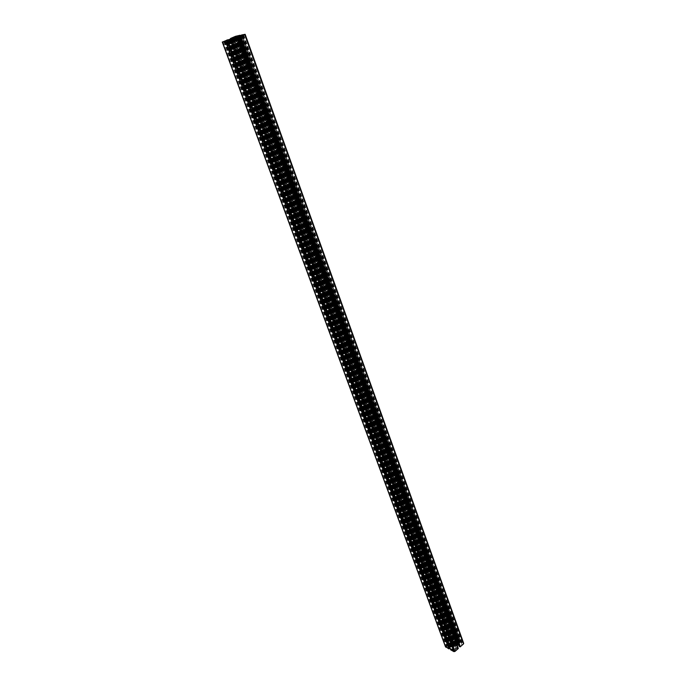 <?xml version="1.0" encoding="UTF-8"?>
<svg xmlns="http://www.w3.org/2000/svg" width="686" height="686" viewBox="0 0 686 686"><rect width="100%" height="100%" fill="white"/><g stroke="black" fill="none" stroke-linecap="round" stroke-linejoin="round"><path stroke-width="0.51" stroke-dasharray="3.43 2.57" d="M457.699 640.621L454.99 639.095L451.731 641.684L454.895 642.585L457.699 640.621L239.011 35.595L457.708 640.535M236.936 36.401L456.207 641.436M455.864 641.667L236.456 36.607L455.898 641.71M233.489 37.601L453.515 642.139M233.189 37.661L453.214 641.985M234.003 37.507L453.266 640.312M453.609 640.081L234.526 37.404L453.583 640.038M237.407 36.195L455.95 639.609M237.682 36.084L456.25 639.764M224.082 41.632L447.263 647.575L448.841 648.339L451.054 645.783L448.867 644.128L446.029 646.598L447.263 647.575M223.79 41.683L446.972 647.413M224.639 41.529L447.032 645.723M225.145 41.434L447.349 645.449M228.052 40.208L449.724 645.02M228.318 40.088L450.025 645.174M227.546 40.423L449.965 646.872M449.622 647.104L227.057 40.628L449.647 647.147M243.401 35.055L461.961 642.799L460.366 642.045L458.171 644.591L460.4 646.255L463.239 643.777L461.961 642.799M243.684 34.935L462.27 642.962M242.947 35.252L462.235 644.651M461.892 644.883L242.458 35.458L461.918 644.926M239.465 36.461L459.526 645.363M239.165 36.521L459.217 645.2M239.963 36.367L459.26 643.502M459.603 643.279L240.503 36.298L459.569 643.228M455.05 646.332L456.422 645.243L455.624 645.294L456.447 644.446L455.272 643.802L454.278 644.531L454.029 644.025L452.803 645.132L453.6 645.08L453.592 645.629L452.777 645.929L453.952 646.581L455.058 645.869L233.789 38.407L455.05 646.349M455.058 645.869L233.995 38.339L455.058 645.869M454.166 644.506L233.497 38.407L454.166 644.506M451.491 649.788L454.226 651.374L457.519 648.733L454.749 647.73L451.491 649.788L228.301 40.843M230.547 40.423L453 648.965M231.062 40.32L453.317 648.69M233.995 39.093L455.718 648.261M234.269 38.973L456.018 648.424M233.506 39.299L455.976 650.131M233.034 39.505L455.658 650.405M230.007 40.517L453.249 650.843M229.707 40.577L452.949 650.68M233.317 38.785L454.99 647.438L458.299 648.416M233.566 38.742L454.99 647.438M457.108 645.089L455.007 646.932M459.251 646.375L459.723 645.903L458.9 645.449M237.931 36.701L457.905 644.274L460.297 641.496L463.522 643.211L244.996 34.317M459.8 642.585L240.777 35.475L459.8 642.585M237.03 37.001L457.185 644.411L457.905 644.274M234.955 37.396L455.11 643.297L457.185 644.411M235.204 37.353L455.11 643.297M234.046 37.601L454.235 642.945L450.942 641.976L454.269 639.035L455.307 638.846L458.514 640.561L455.118 642.791M233.849 37.773L454.235 642.945M230.59 39.162L452.057 645.337L454.218 643.451M229.69 39.471L451.337 645.466L452.057 645.337M445.557 646.692L449.09 643.537L451.337 645.466M449.536 644.48L227.924 39.805L449.536 644.48M449.664 647.533L449.827 648.03M229.647 40.251L451.319 646.092L449.784 647.43M230.522 39.882L452.04 645.963L451.319 646.092M232.4 38.991L454.115 647.087L452.04 645.963M232.194 39.162L454.115 647.087M450.676 649.813L454.098 647.601M238.659 35.741L457.468 640.827M238.505 35.792L457.348 640.853M238.274 35.835L457.116 640.733M238.119 35.895L456.996 640.75M234.964 37.241L454.895 642.585M234.44 37.421L454.475 642.653M232.443 37.799L452.46 641.582M232.28 37.85L452.34 641.599M231.928 38.004L452.1 641.804M231.774 38.056L451.98 641.83M231.551 38.099L451.757 641.71M231.594 38.09L451.757 641.616M236.018 36.795L454.578 639.172M236.516 36.555L454.99 639.095M222.847 41.863L446.011 646.889M222.993 41.837L446.029 646.598M227.263 40.002L448.867 644.128M227.418 39.934L448.987 644.111M449.236 644.248L227.632 39.839L449.21 644.231M227.581 39.865L449.21 644.317M227.229 40.02L448.978 644.523M227.349 40.483L448.97 644.608M229.201 39.711L450.985 645.697M229.064 39.771L450.976 645.989M225.874 41.134L448.858 647.833M448.833 647.901L225.848 41.237L448.85 647.927M449.098 648.073L226.08 41.126L449.073 648.047M226.02 41.16L449.073 648.133M225.668 41.306L448.841 648.339M225.514 41.366L448.713 648.364M244.585 34.54L463.239 643.477M244.456 34.6L463.239 643.777M240.194 36.435L460.4 646.255M240.031 36.487L460.28 646.272M460.023 646.126L239.791 36.53L460.049 646.152M239.851 36.521L460.049 646.066M240.22 36.418L460.289 645.86M240.263 36.401L460.289 645.766L240.28 36.392M238.196 36.701L458.248 644.677M238.334 36.675L458.257 644.377M241.678 35.792L460.357 642.542M460.383 642.482L241.729 35.775L460.357 642.456M241.283 35.26L460.135 642.336M241.326 35.252L460.135 642.242M241.892 35.698L460.366 642.045M242.047 35.638L460.495 642.019M233.96 38.356L455.204 646.349M233.84 38.279L454.947 645.843M232.948 38.579L454.235 645.972M232.777 38.648L454.115 646.058M453.6 645.123L232.605 38.802L454.106 646.504M232.374 38.888L453.952 646.581M231.251 39.093L452.803 645.955M231.379 39.076L452.863 645.835M232.22 38.913L453.497 645.723M232.305 38.708L453.557 645.56M232.434 38.545L453.523 645.054M231.636 38.81L452.889 645.166M231.611 38.819L452.829 645.072M233.437 38.099L454.029 644.025M233.574 37.979L454.175 644.043L233.583 37.979M233.617 38.365L454.278 644.531M234.526 38.107L454.99 644.403M234.698 38.039L455.11 644.326M234.861 37.841L455.118 643.871M235.049 37.721L455.272 643.802M236.121 37.293L456.422 644.42M235.993 37.344L456.362 644.54M235.195 37.61L455.727 644.651M235.066 37.696L455.667 644.814M234.904 37.953L455.624 645.252M234.964 37.927L455.701 645.32M235.744 37.593L456.344 645.209M235.77 37.576L456.404 645.303M228.258 40.851L451.491 649.882M228.687 40.766L451.731 649.582M228.858 40.74L451.851 649.565M229.081 40.697L452.083 649.685M229.244 40.663L452.203 649.659M232.588 39.694L454.329 647.807M233.094 39.454L454.749 647.73M234.972 38.673L456.782 648.836M235.126 38.605L456.91 648.81M235.487 38.45L457.15 648.604M235.641 38.39L457.27 648.587M457.519 648.733L235.864 38.287L457.502 648.707M235.812 38.313L457.493 648.802M231.499 40.165L454.647 651.297M230.968 40.337L454.226 651.374M236.147 38.039L457.536 648.004M235.881 38.133L457.33 648.038M235.272 38.39L456.919 648.399M235.109 38.442L456.799 648.416M459.723 645.903L239.508 36.564L459.697 645.878M239.457 36.598L459.697 645.963M238.848 36.855L459.294 646.323M241.781 34.935L460.297 641.496M241.626 34.986L460.177 641.521M240.443 35.492L459.388 642.207M459.346 642.31L240.392 35.646L459.388 642.353M240.743 35.492L459.774 642.653M238.171 36.598L456.987 641.161M238.316 36.538L457.108 641.144M238.677 36.384L457.502 641.35M238.934 36.272L457.708 641.307M240.109 35.766L458.488 640.63M240.151 35.749L458.497 640.535L240.16 35.741M236.807 35.886L455.307 638.846M235.504 36.324L454.269 639.035M230.539 38.45L450.968 641.907M230.736 39.102L450.959 641.993M231.422 38.81L451.714 642.396M231.679 38.699L451.92 642.362M232.28 38.442L452.323 642.01M232.434 38.373L452.451 641.985M227.966 39.797L449.553 644.411M228.627 39.668L449.965 644.06M228.695 39.659L449.965 643.914M227.881 39.599L449.219 643.511M227.726 39.659L449.09 643.537M222.718 41.803L445.763 646.418M449.416 647.79L226.552 40.92L449.441 647.816M226.62 40.911L449.441 647.73M229.364 40.38L452.22 649.239M229.201 40.431L452.091 649.265M228.815 40.5L451.705 649.05M228.558 40.585L451.491 649.093M227.358 41.1L450.702 649.779M239.062 35.561L457.725 640.561M233.583 37.584L453.549 642.01M231.534 38.099L451.731 641.684M237.313 36.238L455.916 639.729M224.185 41.614L447.298 647.447M222.787 41.863L445.943 646.812M225.162 41.426L447.375 645.492M227.34 40.491L448.953 644.583M227.958 40.251L449.69 645.149M229.244 39.668L451.054 645.783M243.316 35.089L461.927 642.928M244.636 34.506L463.316 643.562M239.56 36.444L459.551 645.226M238.136 36.71L458.171 644.591M241.266 35.26L460.109 642.31M231.233 39.093L452.777 645.929M232.623 38.785L453.6 645.08M231.551 38.828L452.803 645.132M236.138 37.284L456.447 644.446M234.878 37.962L455.624 645.294M235.821 37.55L456.422 645.243M228.241 40.851L451.465 649.856M231.079 40.311L453.343 648.733M233.9 39.136L455.684 648.39M233.017 39.514L455.633 650.362M230.11 40.5L453.283 650.705M230.719 39.111L450.942 641.976M228.73 39.651L450.007 643.957"/><path stroke-width="1.03" d="M239.011 35.595L231.534 38.099L239.045 35.561M234.329 36.915L234.509 37.404L234.346 36.898M223.79 41.683L229.244 39.668L227.238 39.934L223.79 41.683M224.965 40.928L225.145 41.434M243.599 34.686L238.136 36.71L243.684 34.935M233.789 38.407L235.821 37.55L234.972 37.498L231.233 39.093L233.789 38.407M228.301 40.817L235.864 38.287L228.301 40.843M230.873 39.814L231.062 40.32M236.876 37.927L230.496 40.543L227.306 41.134L232.4 38.991L222.273 42.052L233.849 37.773L230.487 38.485L235.504 36.324L239.997 35.278L235.161 37.233L237.03 37.001L241.781 34.935L245.151 34.317L233.317 38.785L236.927 37.893L458.299 648.502L454.955 651.434L453.9 651.623L450.676 649.813M458.325 648.442L236.927 37.893L458.299 648.502M236.781 37.215L457.108 645.089M237.69 36.907L457.888 644.909L457.168 645.037M458.9 645.449L457.888 644.909M463.522 643.211L463.504 643.948L460.177 646.855L459.251 646.375M449.862 648.073L226.989 40.851L449.862 648.073L448.901 648.887L445.557 646.692M229.441 39.677L229.647 40.251M230.342 39.376L230.522 39.882M235.821 36.255L236.018 36.795M236.344 36.084L236.516 36.555M227.34 40.491L227.177 40.045L227.349 40.483M241.472 35.252L241.678 35.792M241.515 35.226L241.712 35.775L241.532 35.218M241.669 35.08L241.892 35.698M241.824 35.029L242.047 35.638M232.391 39.145L232.588 39.694M232.923 38.965L233.094 39.454M231.817 40.097L454.955 651.434M459.251 646.426L238.754 36.907L459.294 646.469M239.551 36.761L460.057 646.881M239.706 36.71L460.177 646.855M244.713 34.557L463.504 643.948M237.956 36.032L238.171 36.598M238.119 35.972L238.316 36.538M238.505 35.904L238.677 36.384M238.762 35.809L238.934 36.272M239.946 35.312L240.109 35.766M239.98 35.286L240.151 35.749L239.997 35.278M230.719 39.111L230.487 38.485L230.736 39.102M231.251 38.339L231.422 38.81M231.508 38.253L231.679 38.699M232.117 37.987L232.28 38.442M232.271 37.936L232.434 38.373M222.41 42.052L445.737 647.164M225.54 41.469L448.901 648.887M225.703 41.417L449.03 648.87M226.895 40.903L449.819 648.176M450.676 649.848L227.306 41.134L450.702 649.874M230.496 40.543L453.9 651.623M224.974 40.911L225.162 41.426M230.89 39.805L231.079 40.311M245.151 34.317L463.71 643.417M222.273 42.052L445.548 646.958"/></g></svg>
